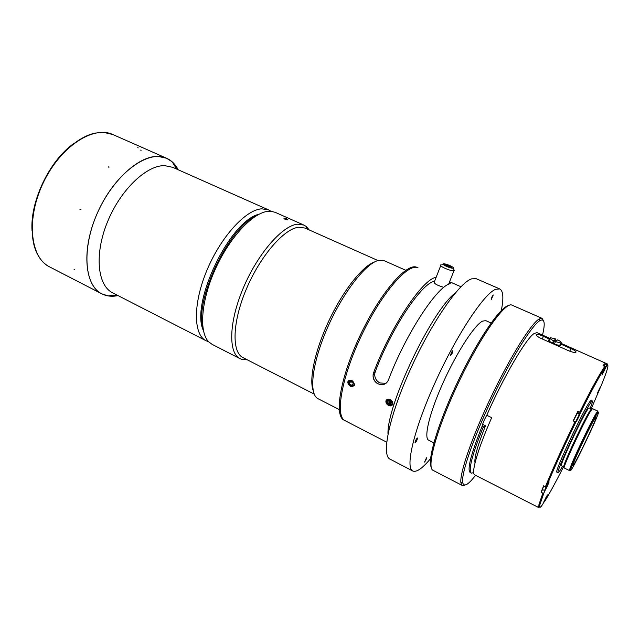 <?xml version="1.0" encoding="UTF-8"?>
<svg xmlns="http://www.w3.org/2000/svg" width="640" height="640" viewBox="0 0 640 640"><rect width="100%" height="100%" fill="white"/><g stroke="black" fill="none" stroke-linecap="round" stroke-linejoin="round"><path stroke-width="0.96" d="M560.344 343.904L570.92 348.616C574.568 350.24 576.248 351.424 575.976 352.152L575.528 352.344C574.024 352.552 571.712 352.024 568.616 350.744L540.792 338.312C537.272 336.544 535.768 335.256 536.272 334.448L536.64 334.32C538.08 334.304 540.336 334.976 543.408 336.352L549.792 339.2M575.736 422.272L573.168 420.84L577.928 411.216L580.496 412.64L575.736 422.272C563.608 447.192 553.848 468.616 546.456 486.568L549.136 481.912L543.912 492.96L540.032 504.208C539.048 508.24 539.912 508.32 542.632 504.472L547.424 494.92L544.664 501.4C549.32 493.92 555.608 482.376 563.544 466.768M591.176 408.904L601.528 384.816C607.64 369.72 609.368 363.32 606.72 365.624L601.992 375.104L605.2 367.512L604.776 366.472C599.944 373.288 591.6 388.488 579.752 412.064M604.776 366.472L603.016 365.688L604.56 363.816L606.296 364.592L606.72 365.624M473.72 472.672L471.36 473.136C468.072 470.392 472.08 454.92 483.376 426.72L482.16 426.12C482.696 423.408 484.232 419.792 486.768 415.28C503.288 377.28 526.168 338.304 534.144 333.496L537.016 332.648L550.104 338.472L549.432 340.024C548.32 340.544 549.656 341.72 553.448 343.56C556.312 344.784 558.416 345.344 559.76 345.24L560.096 344.472M486.768 415.28L491.68 417.672C477.536 449.688 470.784 473.632 474.776 474.88L538.776 507.616L538.96 504.52L542.856 493.128L541.104 492.248L543.632 485.848L545.4 486.736L546.456 486.568M607.584 364.984L607.36 363.968L606.296 364.592M574.992 421.704C562.712 446.92 552.848 468.592 545.4 486.736M597.544 413.048L597.912 411.152L592.592 408.688L591.688 409.576C586.648 415.968 561.672 469.24 564.272 468.008L569.536 470.6L570.776 469.12M597.912 411.152L597.016 412.12C592.8 417.784 571.432 462.536 569.712 469.312L569.536 470.6M597.496 413.128L597.456 413.184C593.352 418.744 572.528 462.368 570.816 468.984C566.896 482.392 605.352 401.888 597.496 413.128M595.4 417.664L596.128 416.88C597.928 416.592 573.808 467.112 572.864 465.608C570.936 466.64 591.36 423.16 595.4 417.664M590.608 409.92C585.656 416.176 561.312 468.104 563.872 466.928L561.464 465.744C558.832 466.872 583.12 414.992 588.16 408.784L589.072 407.92L591.504 409.056L590.608 409.92M545.296 489.728L548.304 483.824L545.2 489.68M544.24 501.792L546.672 496.464L544.136 501.736M599.48 389.216L597.688 393.16L599.32 389.136M577.336 419.8L579.424 415.256L577.208 419.744M590.176 408.44C592.016 403.744 592.736 401.248 592.36 400.968L591.272 401.968C585.168 409.344 554.792 474.2 558.12 472.68C558.584 472.776 560.064 470.648 562.56 466.28M592.36 400.968L591.144 400.4L590.048 401.4C583.888 408.752 553.544 473.576 556.92 472.088L558.12 472.68M542.28 489.752L543.784 485.928M605.2 367.512C600.432 374.288 592.192 389.336 580.496 412.64M573.384 420.944L577.376 413M577.488 413.088L577.928 411.216M541.104 492.248L542.44 489.784M543.912 492.96L542.856 493.128M603.896 365.272L604.56 363.816M603.208 365.776L603.712 365.128M471.36 473.136L470.224 472.552C466.904 469.792 470.888 454.312 482.16 426.12M464.856 485.096L462.264 485.464L460.936 482.944C459.304 474.032 471.984 436.952 491.184 396.784C510.352 356.592 531.248 323.352 539.24 318.936L542.056 318.344L543.424 320.6M542.512 335.088C545.424 323.04 544.568 318.208 539.928 320.616C532.064 325.04 511.504 357.856 492.608 397.464C473.688 437.056 461.136 473.608 462.68 482.424C463.744 487.472 468.032 485.096 475.56 475.28M542.056 318.344L511.984 305.144C505.504 301.304 480.984 335.504 459.096 381.448C437.136 427.352 426 467.824 433.112 470.352L462.264 485.464M431.208 467.16C427.136 459.824 438.488 421.952 458.152 380.856C477.76 339.736 500.08 307.128 508.344 305.688M483.376 426.72L483.504 427.352L484.016 427.12L485.504 425.752C477.576 445.664 474.08 458.04 475.024 462.872M482.592 424.328L485.504 425.752M501.288 310.6C503.808 298.088 503.288 290.864 499.728 288.928L476.152 278.672L471.592 278.848C459.112 282.792 431.152 323.152 410.128 369.96C389.016 416.76 381.2 455.456 390.008 459.112L412.792 471.016C416.544 472.512 422.48 468.368 430.592 458.584M499.728 288.928L495.576 289.304C484.056 293.736 456.68 334.896 435.312 382.12C413.864 429.336 404.936 467.872 412.792 471.016M493.248 294.976L491.208 299.672C491.256 298.168 491.936 296.608 493.248 294.976M451.472 352.296L452.832 350.64C452.68 352.592 451.896 354.248 450.488 355.616L451.472 352.296M415.064 442.144C415.832 439.888 416.632 438.504 417.464 438.008C417.264 439.904 416.464 441.504 415.088 442.808L415.064 442.144M424.568 462.048L426.528 457.744C426.488 458.928 425.832 460.368 424.568 462.048M491.088 323.016L485.784 320.632L482.488 321.144C474.432 325.144 456.648 352.536 443.064 382.768C429.424 413.016 423.512 438.08 428.688 440.224L433.848 442.84M451.52 267.448C450.808 266.136 448.616 265.16 444.936 264.528C443.088 264.72 449.768 267.768 451.4 267.472M453.08 268.12L453.224 268.056C454.536 267.4 446.712 263.848 443.92 263.824C439.552 263.56 450.912 268.896 453.08 268.12M441 264.88C437.208 265.256 450.752 271.448 453.936 270.768L454.344 270.624L453.872 269.536M389.912 401.272L390.816 401.056L391.696 403.008L390.792 403.232L391.232 404.208L389.424 404.64L388.984 403.664L388.08 403.88L387.2 401.92L388.104 401.704L387.664 400.728L389.472 400.288L389.912 401.272L390.848 401.12M387.664 400.728L389.496 400.344M388.104 401.704L387.2 401.92M388.08 403.88L389.824 401.368M388.984 403.664L390.728 401.152L390.792 403.232M389.424 404.64L390.776 402.696M443.832 287.368C436.544 285.184 433.424 283.272 434.456 281.64L440.68 265.72M386.88 403.288C389.288 406.008 391.128 406.048 392.4 403.408C390.784 399.2 388.824 398.568 386.504 401.496L386.88 403.288M386 383.344L379.88 382.96C376.256 380.904 374.544 377.848 374.744 373.784L375.184 371.992C390.984 328.96 421.488 283.264 434.32 281.296M391.856 404.696L392.504 403.288L390.344 399.768L387.168 400.112M449.36 282.336L450.168 283.72C437.328 285.912 405.408 334.552 388.384 380.112C386.24 384.4 382.864 385.648 378.264 383.848C374.624 381.776 372.904 378.704 373.12 374.624L373.56 372.832C390.224 327.424 422.424 279.296 435.84 277.4M390.264 399.608C394.432 405.432 393.36 403.648 390.448 405.896C386.336 405.544 385.32 400.72 386.168 400.584C386.032 399.72 387.4 399.4 390.264 399.608M351.992 380.528C356.096 386.264 355.032 384.496 352.28 386.768C348.32 386.472 347.256 381.688 348.064 381.544C347.92 380.688 349.232 380.352 351.992 380.528M353.768 385.36L354.168 384.368L352.088 380.736L349.32 380.832M386.688 442.168L344.072 420.16C333.744 415.84 340.416 376.608 360.648 334.384C380.768 292.096 407.12 262.16 417.008 267.384L418.072 267.856C408.224 262.648 381.896 292.616 361.776 334.92C341.528 377.168 334.816 416.392 345.096 420.696M378.016 260.552L304.944 228.048L298.736 227.24C284.184 228.552 260.344 255.864 246.344 289.08C232.232 322.28 231.592 352.328 243.064 357.656L314.2 394.08M374.48 262.024C362.856 265.824 343.72 289.712 329.552 319.392C315.352 349.064 308.784 378.96 313.128 390.4M309.256 229.968L306.184 226.456L303.864 225.064L297.512 224.208C282.48 225.456 257.816 253.552 243.352 287.856C228.768 322.136 228.184 353.176 240.064 358.696L242.608 359.608L247.208 359.776M257.728 214.92C229.4 225.752 193.768 300.272 203.128 329.128M303.864 225.064L275.184 212.336L271.152 211.304L268.464 211.296C253.456 212.152 230.048 236.68 215.576 268.568C201.016 300.424 198.736 332.16 208.8 341.904L212.144 344.368L240.064 358.696M283.824 218.12C286.264 218.544 287.624 219.128 287.904 219.872L284.744 219.144L283.824 218.12M384.192 260.704L378.8 260.344C366.016 262.848 342.592 292.928 327.248 328.296C311.8 363.656 308.56 394.448 318.136 398.76L339.208 409.568M73.92 143.456C49.592 160.272 29.88 201.48 32.056 230.976M103.88 132.416L95.376 133.056C77.2 136.648 55.808 156.488 43.304 182.688C30.784 208.888 28.824 237.968 37.48 254.312C40.584 260.144 44.648 264.352 49.664 266.928C30.168 257.664 25.912 218.816 43.304 182.688C60.464 146.456 93.376 125.272 112.864 134.544L103.88 132.416M101.864 293.856C83.8 285.368 81.24 246.44 99.072 209.352C116.704 172.16 148.616 149.608 166.608 158.248C171.536 160.472 175.4 164.312 178.192 169.776L172.192 161.84L166.608 158.248L158.216 156.432C138.368 155.44 109.752 182.08 95.64 217.128C81.368 252.128 85.232 285.864 101.864 293.856L108.176 295.92L118.032 295.592C112.056 296.84 106.672 296.256 101.864 293.856L49.664 266.928M206.088 340.752L112.688 292.848C97.512 285.576 94.2 254.536 107.344 222.248C120.336 189.92 146.512 165.04 164.728 165.648L172.632 167.304L268.568 209.896L261.792 208.824C245.92 209.552 220.928 236.648 206.944 270.256C192.824 303.84 193.328 334.76 206.088 340.752L208.624 341.72M270.976 211.296L268.568 209.896M203.392 330.496C190.056 303.832 229.832 220.624 258.96 214.264M445.96 265.032C446.656 266.024 448.16 266.664 450.48 266.928C450 266.144 448.592 265.504 446.248 265.008L445.96 265.032M446.88 265.768L446.52 265.272L447.816 265.496L449.856 266.72L446.88 265.768M447.816 265.496L447.592 266.08M449.488 266.216L449.32 266.632M549.544 339.768L548.984 339.8C547.776 340.368 549.232 341.648 553.344 343.64C556.456 344.976 558.744 345.584 560.208 345.464L560.208 344.216M555.752 338.984L550.432 337.72C549.352 338.128 550.384 339.152 553.512 340.8L555.752 338.984L554.952 340.816L555.952 341.24M555.448 341.656L557.672 339.84C560.816 341.48 561.848 342.512 560.776 342.928L555.448 341.656L554.632 343.512L552.704 342.648L553.512 340.8M554.952 340.816L552.704 342.648M604.832 369.192L602.744 373.464L604.72 369.144M603.952 371.128L605.544 366.592L603.672 365.104M348.816 384.232C351.04 386.832 352.8 386.92 354.088 384.496C352.776 380.296 350.896 379.544 348.456 382.24L348.816 384.232M352.56 381.96L353.44 383.896L352.568 384.12L353.008 385.088L351.28 385.536L350.84 384.576L349.976 384.8L349.096 382.872L349.96 382.64L349.52 381.672L351.248 381.216L351.688 382.184L352.56 381.96L351.688 382.184M352.568 384.12L353.384 383.768M351.28 385.536L352.952 384.96M350.84 384.576L351.424 385.344M349.976 384.8L350.976 384.392M349.096 382.872L350.12 384.6M349.96 382.64L349.288 382.832M349.52 381.672L350.152 382.608M351.256 381.232L349.72 381.64M455.344 292.936C432.12 310.04 386.712 405.08 387.992 433.92M386.032 400.92C385 404.672 391.448 407.912 392.656 404.224C393.776 400.376 387.28 397.144 386.032 400.92M347.952 381.872C349.08 386.656 351.216 387.728 354.36 385.08C353.304 380.216 351.16 379.152 347.952 381.872M435.944 277.368C422.544 279.088 390.16 327.48 373.472 373.064C372.272 377.768 373.848 381.432 378.192 384.056M388.296 380.344C405.344 334.616 437.448 285.704 450.264 283.696M543.408 336.352L542.272 338.976M569.768 351.216L570.92 348.616M545.952 488.888C544.848 490.576 545.408 489.16 547.648 484.64C548.752 482.984 548.184 484.4 545.952 488.888M545.912 498.44C543.824 502.704 543.376 503.376 544.568 500.464C546.664 496.184 547.112 495.512 545.912 498.44M599.752 388.36L597.976 392.656L599.752 388.36M576.312 421.72L579.464 415.344L576.312 421.72M544.696 490.264L546.152 486.616M575.752 422.104L579.32 414.624M580.256 413.736L577.656 412.52M483.376 426.8L484.016 427.12M375.184 371.992L373.56 372.832M603.72 371C605.848 366.656 606.192 366.232 604.736 369.728C602.608 374.064 602.272 374.488 603.72 371M605.096 367.256L605.544 366.592M81.048 209.144L79.936 209.424M138.24 147.888L137.68 147.736M74.584 269.264L74.088 269.48M108.912 167.824L108.856 166.384M141.152 150.232L140.584 150.104M607.36 363.968L560.664 343.176M556.088 341.136L555.024 340.664M597.456 413.184L597.016 412.12M570.816 468.984L569.712 469.312M542.232 489.744L544.64 490.264L548.248 483.264M543.488 502.592L546.608 496.184M600.168 387.336L597.224 393.536M577.336 412.96L579.28 414.568L575.472 422.072M540.032 504.208L538.96 504.52M539.928 320.616L539.24 318.936M462.68 482.424L460.936 482.944M536.624 334.336L536.264 335.176M444.784 264.944L444.952 264.528M443.056 264.216L441.664 264.856M453.224 268.056L454.344 270.624M448.568 284.336L453.936 270.768M374.752 373.776L373.128 374.616M449.592 281.744L460.944 286.744L449.592 281.744M306.992 228.96L306.184 226.456M245.048 358.672L242.608 359.608M405.768 270.28L384.072 260.648M166.608 158.248L112.864 134.544L166.608 158.248M176.688 169.112L172.192 161.84M116.608 294.864L108.176 295.92M450.48 266.928L450.696 267.44M559.648 346.736L560.208 345.464M548.192 341.616L548.624 340.624M559.76 345.24L560.776 342.928M602.464 373.608L603.68 371.016"/></g></svg>
